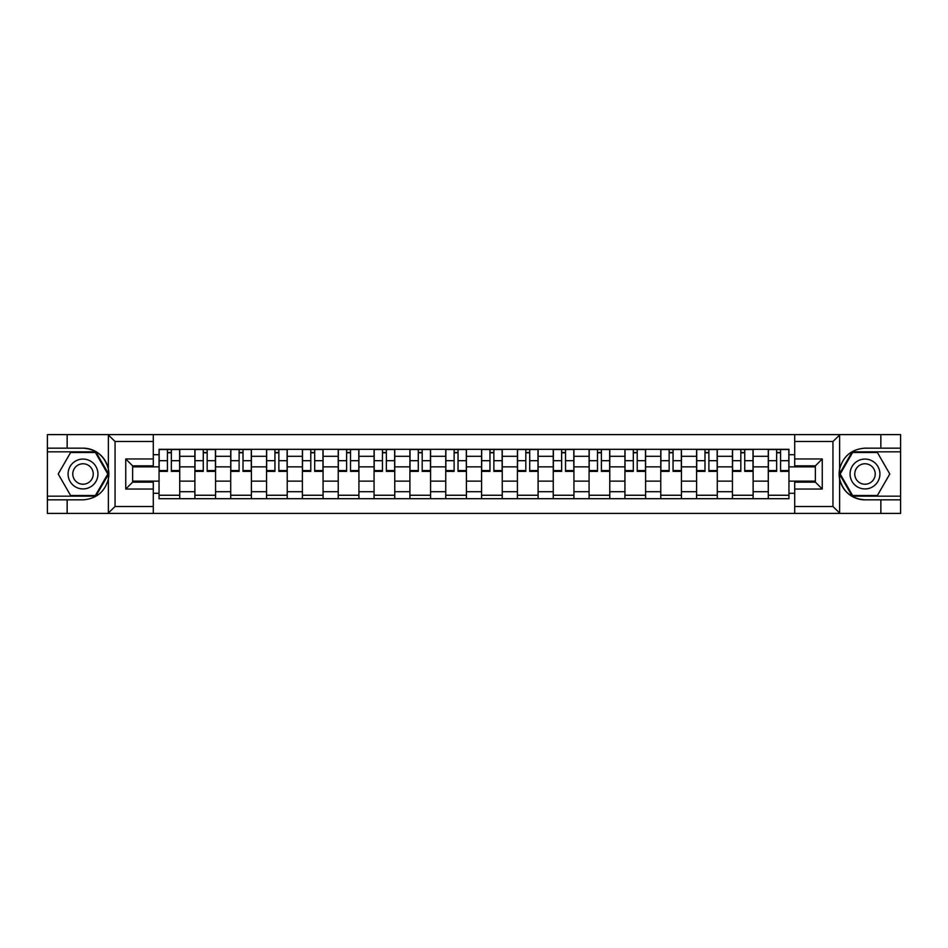 <?xml version="1.0" encoding="UTF-8"?>
<svg xmlns="http://www.w3.org/2000/svg" width="948" height="948" viewBox="0 0 948 948"><rect width="100%" height="100%" fill="white"/><g stroke="black" fill="none" stroke-linecap="round" stroke-linejoin="round"><path stroke-width="1.42" d="M832.143 513.401L900.6 513.401L900.6 451.829L852.193 451.829L839.395 474L852.193 496.171L900.6 496.171M153.303 513.401L794.697 513.401L794.697 482.153L815.375 482.153L815.375 465.847L794.697 465.847L794.697 434.599L153.303 434.599L153.303 465.847L132.625 465.847L132.625 482.153L153.303 482.153L153.303 513.401L107.953 513.401L115.052 506.505L153.303 506.505M107.953 513.401L47.4 513.401L47.4 499.845L67.154 499.845L67.154 513.401L115.857 513.401M115.857 434.599L47.4 434.599L47.4 496.171L95.807 496.171L108.605 474L95.807 451.829L47.4 451.829M794.697 434.599L900.6 434.599L900.6 448.155L880.846 448.155L880.846 434.599L832.143 434.599M194.885 498.695L194.885 456.308L179.717 456.308L179.717 498.695M179.717 456.308L179.717 449.305M194.885 456.308L194.885 449.305M215.563 449.305L215.563 498.695M230.72 498.695L230.72 449.305M251.398 449.305L251.398 498.695M266.554 498.695L266.554 449.305M287.232 449.305L287.232 498.695M302.4 498.695L302.4 449.305M323.067 449.305L323.067 498.695M338.235 498.695L338.235 449.305M358.913 449.305L358.913 498.695M374.069 498.695L374.069 449.305M394.747 449.305L394.747 498.695M409.903 498.695L409.903 449.305M430.582 449.305L430.582 498.695M445.75 498.695L445.75 449.305M466.416 449.305L466.416 498.695M481.584 498.695L481.584 449.305M502.25 449.305L502.25 498.695M517.418 498.695L517.418 449.305M538.097 449.305L538.097 498.695M553.253 498.695L553.253 449.305M573.931 449.305L573.931 498.695M589.087 498.695L589.087 449.305M609.765 449.305L609.765 498.695M624.933 498.695L624.933 449.305M645.6 449.305L645.6 498.695M660.768 498.695L660.768 449.305M681.446 449.305L681.446 498.695M696.602 498.695L696.602 449.305M717.28 449.305L717.28 498.695M732.437 498.695L732.437 449.305M753.115 449.305L753.115 498.695M768.283 498.695L768.283 449.305M768.283 481.122L753.115 481.122M732.437 481.122L717.28 481.122M696.602 481.122L681.446 481.122M660.768 481.122L645.6 481.122M624.933 481.122L609.765 481.122M589.087 481.122L573.931 481.122M553.253 481.122L538.097 481.122M517.418 481.122L502.25 481.122M481.584 481.122L466.416 481.122M445.75 481.122L430.582 481.122M409.903 481.122L394.747 481.122M374.069 481.122L358.913 481.122M338.235 481.122L323.067 481.122M302.4 481.122L287.232 481.122M266.554 481.122L251.398 481.122M230.72 481.122L215.563 481.122M194.885 481.122L179.717 481.122M768.283 466.878L753.115 466.878M732.437 466.878L717.28 466.878M696.602 466.878L681.446 466.878M660.768 466.878L645.6 466.878M624.933 466.878L609.765 466.878M589.087 466.878L573.931 466.878M553.253 466.878L538.097 466.878M517.418 466.878L502.25 466.878M481.584 466.878L466.416 466.878M445.75 466.878L430.582 466.878M409.903 466.878L394.747 466.878M374.069 466.878L358.913 466.878M338.235 466.878L323.067 466.878M302.4 466.878L287.232 466.878M266.554 466.878L251.398 466.878M230.72 466.878L215.563 466.878M194.885 466.878L179.717 466.878M132.625 481.122L159.051 481.122L159.051 466.878L132.625 466.878M153.303 454.708L159.051 454.708L159.051 466.878M815.375 466.878L788.949 466.878L788.949 449.305L159.051 449.305L159.051 454.708M788.949 454.708L794.697 454.708M794.697 493.292L788.949 493.292L788.949 481.122L815.375 481.122M159.051 481.122L159.051 498.695L788.949 498.695L788.949 493.292M159.051 493.292L153.303 493.292M788.949 466.878L788.949 481.122M179.717 495.247L159.051 495.247M167.429 452.753L171.339 452.753M215.563 495.247L194.885 495.247M203.263 452.753L207.174 452.753M251.398 495.247L230.72 495.247M239.109 452.753L243.008 452.753M287.232 495.247L266.554 495.247M274.944 452.753L278.854 452.753M323.067 495.247L302.4 495.247M310.778 452.753L314.689 452.753M358.913 495.247L338.235 495.247M346.613 452.753L350.523 452.753M394.747 495.247L374.069 495.247M382.459 452.753L386.357 452.753M430.582 495.247L409.903 495.247M418.293 452.753L422.192 452.753M466.416 495.247L445.75 495.247M454.128 452.753L458.038 452.753M502.25 495.247L481.584 495.247M489.962 452.753L493.872 452.753M538.097 495.247L517.418 495.247M525.808 452.753L529.707 452.753M573.931 495.247L553.253 495.247M561.643 452.753L565.541 452.753M609.765 495.247L589.087 495.247M597.477 452.753L601.388 452.753M645.6 495.247L624.933 495.247M633.311 452.753L637.222 452.753M681.446 495.247L660.768 495.247M669.146 452.753L673.056 452.753M717.28 495.247L696.602 495.247M704.992 452.753L708.891 452.753M753.115 495.247L732.437 495.247M740.826 452.753L744.737 452.753M788.949 495.247L768.283 495.247M776.661 452.753L780.571 452.753M171.339 470.564L179.61 470.564L179.61 471.357L171.339 471.357L171.339 449.53L179.61 449.53L175.013 449.53M179.61 470.564L179.61 449.53M167.429 452.516L171.339 452.516M163.755 449.53L159.157 449.53L159.157 471.357L167.429 471.357L167.429 449.53L164.099 449.53M159.157 449.53L174.669 449.53M207.174 470.564L215.445 470.564L215.445 471.357L207.174 471.357L207.174 449.53L215.445 449.53L210.847 449.53M215.445 470.564L215.445 449.53M203.263 452.516L207.174 452.516M199.59 449.53L195.004 449.53L195.004 471.357L203.263 471.357L203.263 449.53L199.933 449.53M195.004 449.53L210.503 449.53M243.008 470.564L251.279 470.564L251.279 471.357L243.008 471.357L243.008 449.53L251.279 449.53L246.681 449.53M251.279 470.564L251.279 449.53M239.109 452.516L243.008 452.516M235.436 449.53L230.838 449.53L230.838 471.357L239.109 471.357L239.109 449.53L235.779 449.53M230.838 449.53L246.338 449.53M67.154 499.845L83.009 499.845C96.352 498.849 104.801 491.894 108.368 479.001L108.368 468.999C104.801 456.106 96.352 449.151 83.009 448.155L47.4 448.155M47.4 499.845L47.4 496.171M153.303 441.495L115.052 441.495L107.953 434.599L67.154 434.599L67.154 448.155M107.953 434.599L153.303 434.599M83.009 448.155A25.845 25.845 0 0 1 108.368 479.001L108.368 513.2M132.625 465.847L125.74 458.951L153.303 458.951M153.303 489.05L125.74 489.05L132.625 482.153M840.047 434.599L832.948 441.495L794.697 441.495M880.846 448.155L864.991 448.155C851.648 449.151 843.199 456.106 839.632 468.999L839.632 479.001C843.199 491.894 851.648 498.849 864.991 499.845L900.6 499.845M900.6 448.155L900.6 451.829M794.697 506.505L832.948 506.505L840.047 513.401L880.846 513.401L880.846 499.845M840.047 513.401L794.697 513.401M864.991 499.845A25.845 25.845 0 0 1 839.632 468.999L839.632 434.8M815.375 482.153L822.26 489.05L794.697 489.05M794.697 458.951L822.26 458.951L815.375 465.847M68.078 474A14.931 14.931 0 0 0 83.009 488.931A14.931 14.931 0 0 0 97.94 474A14.931 14.931 0 0 0 83.009 459.069A14.931 14.931 0 0 0 68.078 474M72.783 474A10.227 10.227 0 0 0 83.009 484.227A10.227 10.227 0 0 0 93.236 474A10.227 10.227 0 0 0 83.009 463.773A10.227 10.227 0 0 0 72.783 474M95.404 452.516L107.811 474L95.404 495.484L70.602 495.484L58.207 474L70.602 452.516L95.404 452.516M850.06 474A14.931 14.931 0 0 0 864.991 488.931A14.931 14.931 0 0 0 879.922 474A14.931 14.931 0 0 0 864.991 459.069A14.931 14.931 0 0 0 850.06 474M854.764 474A10.227 10.227 0 0 0 864.991 484.227A10.227 10.227 0 0 0 875.217 474A10.227 10.227 0 0 0 864.991 463.773A10.227 10.227 0 0 0 854.764 474M877.398 452.516L889.793 474L877.398 495.484L852.596 495.484L840.189 474L852.596 452.516L877.398 452.516M278.854 470.564L287.114 470.564L287.114 471.357L278.854 471.357L278.854 449.53L287.114 449.53L282.528 449.53M287.114 470.564L287.114 449.53M274.944 452.516L278.854 452.516M271.27 449.53L266.672 449.53L266.672 471.357L274.944 471.357L274.944 449.53L271.614 449.53M266.672 449.53L282.184 449.53M314.689 470.564L322.96 470.564L322.96 471.357L314.689 471.357L314.689 449.53L322.96 449.53L318.362 449.53M322.96 470.564L322.96 449.53M310.778 452.516L314.689 452.516M307.105 449.53L302.507 449.53L302.507 471.357L310.778 471.357L310.778 449.53L307.448 449.53M302.507 449.53L318.018 449.53M350.523 470.564L358.794 470.564L358.794 471.357L350.523 471.357L350.523 449.53L358.794 449.53L354.197 449.53M358.794 470.564L358.794 449.53M346.613 452.516L350.523 452.516M342.939 449.53L338.353 449.53L338.353 471.357L346.613 471.357L346.613 449.53L343.283 449.53M338.353 449.53L353.853 449.53M386.357 470.564L394.629 470.564L394.629 471.357L386.357 471.357L386.357 449.53L394.629 449.53L390.031 449.53M394.629 470.564L394.629 449.53M382.459 452.516L386.357 452.516M378.773 449.53L374.187 449.53L374.187 471.357L382.459 471.357L382.459 449.53L379.129 449.53M374.187 449.53L389.687 449.53M422.192 470.564L430.463 470.564L430.463 471.357L422.192 471.357L422.192 449.53L430.463 449.53L425.877 449.53M430.463 470.564L430.463 449.53M418.293 452.516L422.192 452.516M414.62 449.53L410.022 449.53L410.022 471.357L418.293 471.357L418.293 449.53L414.963 449.53M410.022 449.53L425.534 449.53M458.038 470.564L466.309 470.564L466.309 471.357L458.038 471.357L458.038 449.53L466.309 449.53L461.712 449.53M466.309 470.564L466.309 449.53M454.128 452.516L458.038 452.516M450.454 449.53L445.856 449.53L445.856 471.357L454.128 471.357L454.128 449.53L450.798 449.53M445.856 449.53L461.368 449.53M493.872 470.564L502.144 470.564L502.144 471.357L493.872 471.357L493.872 449.53L502.144 449.53L497.546 449.53M502.144 470.564L502.144 449.53M489.962 452.516L493.872 452.516M486.288 449.53L481.691 449.53L481.691 471.357L489.962 471.357L489.962 449.53L486.632 449.53M481.691 449.53L497.202 449.53M529.707 470.564L537.978 470.564L537.978 471.357L529.707 471.357L529.707 449.53L537.978 449.53L533.38 449.53M537.978 470.564L537.978 449.53M525.808 452.516L529.707 452.516M522.123 449.53L517.537 449.53L517.537 471.357L525.808 471.357L525.808 449.53L522.466 449.53M517.537 449.53L533.037 449.53M565.541 470.564L573.813 470.564L573.813 471.357L565.541 471.357L565.541 449.53L573.813 449.53L569.227 449.53M573.813 470.564L573.813 449.53M561.643 452.516L565.541 452.516M557.969 449.53L553.371 449.53L553.371 471.357L561.643 471.357L561.643 449.53L558.313 449.53M553.371 449.53L568.871 449.53M601.388 470.564L609.647 470.564L609.647 471.357L601.388 471.357L601.388 449.53L609.647 449.53L605.061 449.53M609.647 470.564L609.647 449.53M597.477 452.516L601.388 452.516M593.804 449.53L589.206 449.53L589.206 471.357L597.477 471.357L597.477 449.53L594.147 449.53M589.206 449.53L604.717 449.53M637.222 470.564L645.493 470.564L645.493 471.357L637.222 471.357L637.222 449.53L645.493 449.53L640.895 449.53M645.493 470.564L645.493 449.53M633.311 452.516L637.222 452.516M629.638 449.53L625.04 449.53L625.04 471.357L633.311 471.357L633.311 449.53L629.982 449.53M625.04 449.53L640.552 449.53M673.056 470.564L681.328 470.564L681.328 471.357L673.056 471.357L673.056 449.53L681.328 449.53L676.73 449.53M681.328 470.564L681.328 449.53M669.146 452.516L673.056 452.516M665.472 449.53L660.886 449.53L660.886 471.357L669.146 471.357L669.146 449.53L665.816 449.53M660.886 449.53L676.386 449.53M708.891 470.564L717.162 470.564L717.162 471.357L708.891 471.357L708.891 449.53L717.162 449.53L712.564 449.53M717.162 470.564L717.162 449.53M704.992 452.516L708.891 452.516M701.319 449.53L696.721 449.53L696.721 471.357L704.992 471.357L704.992 449.53L701.662 449.53M696.721 449.53L712.221 449.53M744.737 470.564L752.996 470.564L752.996 471.357L744.737 471.357L744.737 449.53L752.996 449.53L748.41 449.53M752.996 470.564L752.996 449.53M740.826 452.516L744.737 452.516M737.153 449.53L732.555 449.53L732.555 471.357L740.826 471.357L740.826 449.53L737.497 449.53M732.555 449.53L748.067 449.53M780.571 470.564L788.843 470.564L788.843 471.357L780.571 471.357L780.571 449.53L788.843 449.53L784.245 449.53M788.843 470.564L788.843 449.53M776.661 452.516L780.571 452.516M772.987 449.53L768.39 449.53L768.39 471.357L776.661 471.357L776.661 449.53L773.331 449.53M768.39 449.53L783.901 449.53M732.437 456.308L717.28 456.308M696.602 456.308L681.446 456.308M660.768 456.308L645.6 456.308M624.933 456.308L609.765 456.308M589.087 456.308L573.931 456.308M553.253 456.308L538.097 456.308M517.418 456.308L502.25 456.308M481.584 456.308L466.416 456.308M445.75 456.308L430.582 456.308M409.903 456.308L394.747 456.308M374.069 456.308L358.913 456.308M338.235 456.308L323.067 456.308M302.4 456.308L287.232 456.308M266.554 456.308L251.398 456.308M230.72 456.308L215.563 456.308M768.283 456.308L753.115 456.308M732.437 491.692L717.28 491.692M696.602 491.692L681.446 491.692M660.768 491.692L645.6 491.692M624.933 491.692L609.765 491.692M589.087 491.692L573.931 491.692M553.253 491.692L538.097 491.692M517.418 491.692L502.25 491.692M481.584 491.692L466.416 491.692M445.75 491.692L430.582 491.692M409.903 491.692L394.747 491.692M374.069 491.692L358.913 491.692M338.235 491.692L323.067 491.692M302.4 491.692L287.232 491.692M266.554 491.692L251.398 491.692M230.72 491.692L215.563 491.692M194.885 491.692L179.717 491.692M768.283 491.692L753.115 491.692M171.339 460.692L179.61 460.692M159.157 470.564L167.429 470.564M159.157 460.692L167.429 460.692M207.174 460.692L215.445 460.692M195.004 470.564L203.263 470.564M195.004 460.692L203.263 460.692M243.008 460.692L251.279 460.692M230.838 470.564L239.109 470.564M230.838 460.692L239.109 460.692M108.368 468.999L108.368 434.8M115.052 441.495L115.052 506.505M125.74 489.05L125.74 458.951M839.632 479.001L839.632 513.2M832.948 506.505L832.948 441.495M822.26 458.951L822.26 489.05M278.854 460.692L287.114 460.692M266.672 470.564L274.944 470.564M266.672 460.692L274.944 460.692M314.689 460.692L322.96 460.692M302.507 470.564L310.778 470.564M302.507 460.692L310.778 460.692M350.523 460.692L358.794 460.692M338.353 470.564L346.613 470.564M338.353 460.692L346.613 460.692M386.357 460.692L394.629 460.692M374.187 470.564L382.459 470.564M374.187 460.692L382.459 460.692M422.192 460.692L430.463 460.692M410.022 470.564L418.293 470.564M410.022 460.692L418.293 460.692M458.038 460.692L466.309 460.692M445.856 470.564L454.128 470.564M445.856 460.692L454.128 460.692M493.872 460.692L502.144 460.692M481.691 470.564L489.962 470.564M481.691 460.692L489.962 460.692M529.707 460.692L537.978 460.692M517.537 470.564L525.808 470.564M517.537 460.692L525.808 460.692M565.541 460.692L573.813 460.692M553.371 470.564L561.643 470.564M553.371 460.692L561.643 460.692M601.388 460.692L609.647 460.692M589.206 470.564L597.477 470.564M589.206 460.692L597.477 460.692M637.222 460.692L645.493 460.692M625.04 470.564L633.311 470.564M625.04 460.692L633.311 460.692M673.056 460.692L681.328 460.692M660.886 470.564L669.146 470.564M660.886 460.692L669.146 460.692M708.891 460.692L717.162 460.692M696.721 470.564L704.992 470.564M696.721 460.692L704.992 460.692M744.737 460.692L752.996 460.692M732.555 470.564L740.826 470.564M732.555 460.692L740.826 460.692M780.571 460.692L788.843 460.692M768.39 470.564L776.661 470.564M768.39 460.692L776.661 460.692"/></g></svg>
